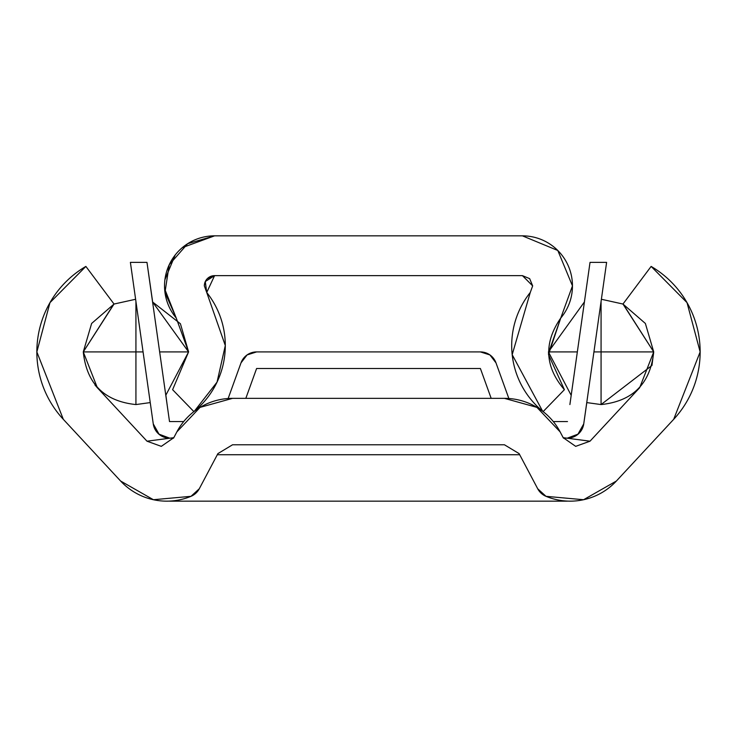 <?xml version="1.0" encoding="UTF-8"?>
<svg xmlns="http://www.w3.org/2000/svg" width="737" height="737" viewBox="0 0 737 737"><rect width="100%" height="100%" fill="white"/><g stroke="black" fill="none" stroke-linecap="round" stroke-linejoin="round"><path stroke-width="1.11" d="M599.199 314.69L601.383 299.268L622.968 304.04L653.719 351.918L645.372 323.46L622.968 304.04L651.13 266.416A99.08 99.08 0 0 1 673.673 419.344L616.381 481.031A63.014 63.014 0 0 1 546.006 496.323A16.582 16.582 0 0 1 537.715 488.769L519.097 453.605L504.44 444.78L519.097 453.605L537.715 488.769L546.006 496.323L583.593 499.723L616.381 481.031L673.673 419.344L700.15 351.918L673.673 419.344M645.372 323.46L653.719 351.918L639.652 387.745L653.719 351.918L623.198 304.141L653.719 351.918L651.959 365.395M232.56 444.78L504.44 444.78L232.56 444.78L217.903 453.605L232.56 444.78L217.903 453.605L199.285 488.769A16.582 16.582 0 0 1 190.994 496.323A63.014 63.014 0 0 1 166.792 501.16M169.685 501.16L567.315 501.16L169.685 501.16M519.696 454.729L217.304 454.729L519.696 454.729M217.903 453.605L199.285 488.769L190.994 496.323A63.014 63.014 0 0 1 120.619 481.031L63.327 419.344A99.08 99.08 0 0 1 85.87 266.416L114.032 304.04L91.628 323.46L83.281 351.918L114.032 304.04L135.617 299.268L114.032 304.04L85.87 266.416L49.978 302.64L36.85 351.918L63.327 419.344L36.85 351.918M94.916 384.935L97.348 387.745L83.281 351.918L91.628 323.46M97.348 387.745L146.995 441.196L161.311 446.355L173.803 437.677L146.995 441.196L97.348 387.745L83.281 351.918L135.93 351.918L135.93 301.497L135.93 351.918L143.07 351.918L148.34 389.145M590.005 441.196L639.652 387.745L590.005 441.196L563.197 437.677L575.689 446.355L590.005 441.196M173.803 437.677L176.871 431.882A63.014 63.014 0 0 1 232.56 398.349L504.44 398.349A63.014 63.014 0 0 1 560.129 431.882L563.197 437.677L560.129 431.882L536.941 407.377L504.44 398.349L232.56 398.349L200.059 407.377L176.871 431.882L173.803 437.677M601.383 299.268L622.968 304.04L651.13 266.416L687.022 302.64L700.15 351.918M190.994 496.323L153.407 499.723L120.619 481.031L63.327 419.344M532.667 285.882L530.272 292.469L532.667 285.882L529.663 278.641L522.422 275.638L532.667 285.882L529.663 278.641L522.422 275.638L214.578 275.638L522.422 275.638M204.72 282.98L204.333 285.882L206.728 292.469A85.16 85.16 0 0 1 194.338 411.237L217.047 382.125L225.301 345.552L206.728 292.469L214.578 275.638L205.291 281.552L206.728 292.469L204.333 285.882A10.244 10.244 0 0 1 214.578 275.638L207.337 278.641L205.899 280.392M164.609 288.747L176.235 318.043L188.58 351.918L172.605 389.689L193.886 411.615L172.605 389.689L188.58 351.918L176.254 318.062A50.042 50.042 0 0 1 214.578 235.84L522.422 235.84A50.042 50.042 0 0 1 560.746 318.062L548.485 354.598L564.395 389.689C544.8 366.796 543.584 342.926 560.746 318.062L572.465 285.882L557.808 250.497L522.422 235.84L214.578 235.84L182.269 247.641M530.272 292.469L512.187 354.681L542.653 411.237A85.16 85.16 0 0 1 530.272 292.469L530.262 292.488M543.114 411.615L564.395 389.689L543.114 411.615M563.842 389.145L564.395 389.689M176.254 318.062L164.968 292.423L169.224 264.74L187.686 243.68L214.578 235.84M511.911 351.604L512.97 360.347M548.429 353.216L560.746 318.062M175.24 254.882L164.858 279.83M164.922 389.145L154.383 314.69M152.2 299.268L152.614 301.977M137.801 314.69L143.07 351.918L83.281 351.918L113.802 304.141L83.281 351.918C86.625 383.673 104.175 401.223 135.93 404.567L135.93 351.918L135.93 404.567L150.237 402.586L135.93 404.567C104.175 401.223 86.625 383.673 83.281 351.918M584.386 301.977L548.42 351.918L584.386 301.977L584.8 299.268L582.617 314.69M577.836 434.388L583.612 424.696L577.836 434.388L583.741 423.886L586.799 402.595L601.07 404.567L601.07 301.497L601.07 351.918L653.719 351.918L593.93 351.918L601.07 351.918L601.07 404.567C632.825 401.223 650.375 383.673 653.719 351.918M569.941 404.162L590.024 262.372L606.606 262.372L583.741 423.886A16.582 16.582 0 0 1 567.324 438.147L563.455 438.147L567.324 438.147L578.195 434.084L583.741 423.886L606.606 262.372L590.024 262.372L569.941 404.162M159.155 434.388L153.259 423.886L158.805 434.084L169.676 438.147L173.545 438.147L169.676 438.147A16.582 16.582 0 0 1 153.259 423.886L130.394 262.372L146.976 262.372L169.51 421.564L183.651 421.564L169.51 421.564L146.976 262.372L130.394 262.372L153.259 423.886A16.582 16.582 0 0 0 169.381 438.147M491.174 398.349L480.395 368.5L256.605 368.5L245.826 398.349L256.605 368.5L480.395 368.5L491.174 398.349M228.148 398.496L241.008 362.871A16.582 16.582 0 0 1 256.605 351.918L480.395 351.918A16.582 16.582 0 0 1 495.992 362.871L508.852 398.496L495.992 362.871L489.921 354.93L480.395 351.918L256.605 351.918L247.079 354.93L241.008 362.871L228.148 398.496M553.349 421.564L567.49 421.564L553.349 421.564M152.651 301.995L146.976 262.372M150.523 404.567L150.219 402.595L150.523 404.567M572.078 389.145L569.894 404.567M586.477 404.567L588.66 389.145M165.871 395.225L167.106 404.567M548.42 351.918L577.347 351.918L548.42 351.918L571.129 395.225L548.42 351.918M651.95 365.46L601.07 404.567L586.781 402.595M188.58 351.918L165.788 395.281L188.58 351.918L159.653 351.918L188.58 351.918L152.577 301.967L180.408 323.746M180.427 323.764L188.58 351.825"/></g></svg>
